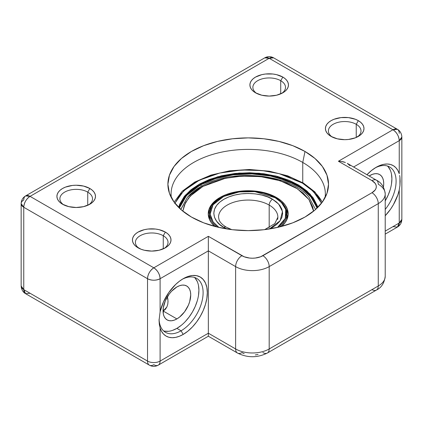 <?xml version="1.0" encoding="UTF-8"?>
<svg xmlns="http://www.w3.org/2000/svg" width="423" height="423" viewBox="0 0 423 423"><rect width="100%" height="100%" fill="white"/><g stroke="black" fill="none" stroke-linecap="round" stroke-linejoin="round"><path stroke-width="0.63" d="M302.752 162.448A77.129 44.531 0 0 0 215.704 153.554A77.129 44.531 0 0 0 171.357 197.705A77.129 44.531 180 0 1 171.077 193.94A77.129 44.531 180 0 1 218.691 152.798A77.129 44.531 180 0 1 302.752 162.448L302.752 182.683L302.752 162.448A77.129 44.531 180 0 1 325.34 193.94A77.129 44.531 180 0 1 325.065 197.71A77.129 44.531 0 0 0 302.752 162.448L304.999 151.466L302.752 162.448M191.423 217.036A80.312 46.366 180 0 1 169.353 193.036A80.312 46.366 180 0 1 210.554 143.297A80.312 46.366 180 0 1 304.999 151.466L314.987 158.488L322.405 166.503L326.979 175.207L328.523 184.248L326.979 193.295L322.405 201.993L314.987 210.009L304.999 217.036L292.827 222.805L278.942 227.088L263.878 229.726L248.211 230.614L232.544 229.726L217.475 227.088L203.59 222.805L191.423 217.036L181.435 210.009L174.012 201.993L169.443 193.295L167.899 184.248L169.443 175.207L174.012 166.503L181.435 158.488L191.423 151.466L203.59 145.697L217.475 141.414L232.544 138.776L248.211 137.882L263.878 138.776L278.942 141.414L292.827 145.697L304.999 151.466A80.312 46.366 180 0 1 327.064 193.036A80.312 46.366 180 0 1 271.74 228.584A80.312 46.366 180 0 1 191.423 217.036M356.24 124.299A16.317 9.422 0 0 0 333.678 124.018A16.317 9.422 0 0 0 332.203 137.015A16.317 9.422 180 0 1 328.385 130.961A16.317 9.422 180 0 1 338.458 122.258A16.317 9.422 180 0 1 356.24 124.299L356.24 137.459L356.24 124.299A16.317 9.422 180 0 1 361.02 130.961A16.317 9.422 180 0 1 357.202 137.02A16.317 9.422 0 0 0 356.24 124.299L358.339 120.666L356.24 124.299M331.066 136.412L331.066 136.412A19.284 11.13 180 0 1 331.066 120.666A19.284 11.13 180 0 1 358.339 120.666L360.734 122.353L362.516 124.277L363.616 126.366L363.986 128.539L363.616 130.712L362.516 132.801L360.734 134.726L355.415 137.798L348.467 139.458L344.703 139.675L337.327 138.823L331.066 136.412L328.671 134.726L326.889 132.801L325.789 130.712L325.419 128.539L325.789 126.366L326.889 124.277L328.671 122.353L331.066 120.666L333.99 119.281L340.943 117.62L348.467 117.62L355.415 119.281L358.339 120.666A19.284 11.13 180 0 1 358.339 136.412A19.284 11.13 180 0 1 331.066 136.412M280.724 80.703A16.317 9.422 0 0 0 258.162 80.418A16.317 9.422 0 0 0 256.687 93.42A16.317 9.422 180 0 1 252.869 87.36A16.317 9.422 180 0 1 262.942 78.662A16.317 9.422 180 0 1 280.724 80.703L280.724 93.858L280.724 80.703A16.317 9.422 180 0 1 285.504 87.36A16.317 9.422 180 0 1 281.686 93.42A16.317 9.422 0 0 0 280.724 80.703L282.823 77.071L280.724 80.703M255.55 92.811L255.55 92.811A19.284 11.13 180 0 1 255.55 77.071A19.284 11.13 180 0 1 282.823 77.071L285.218 78.757L287 80.682L288.1 82.771L288.47 84.938L288.1 87.112L287 89.2L285.218 91.125L282.823 92.811L276.568 95.228L269.187 96.074L261.805 95.228L255.55 92.811L253.155 91.125L251.373 89.2L250.273 87.112L249.903 84.938L250.273 82.771L251.373 80.682L253.155 78.757L255.55 77.071L261.805 74.654L265.427 74.02L272.946 74.02L276.568 74.654L282.823 77.071A19.284 11.13 180 0 1 282.823 92.811A19.284 11.13 180 0 1 255.55 92.811M163.252 235.722A16.317 9.422 0 0 0 140.695 235.437A16.317 9.422 0 0 0 139.215 248.438A16.317 9.422 180 0 1 135.397 242.384A16.317 9.422 180 0 1 145.47 233.681A16.317 9.422 180 0 1 163.252 235.722L163.252 248.883L163.252 235.722A16.317 9.422 180 0 1 168.031 242.384A16.317 9.422 180 0 1 164.214 248.438A16.317 9.422 0 0 0 163.252 235.722L165.351 232.09L163.252 235.722M138.083 247.83L138.083 247.83A19.284 11.13 180 0 1 138.083 232.09A19.284 11.13 180 0 1 165.351 232.09L167.751 233.776L169.533 235.701L170.628 237.789L170.998 239.957L170.628 242.13L169.533 244.219L167.751 246.144L165.351 247.83L159.096 250.247L151.714 251.093L144.338 250.247L141.002 249.216L135.683 246.144L133.901 244.219L132.806 242.13L132.431 239.957L132.806 237.789L133.901 235.701L135.683 233.776L138.083 232.09L144.338 229.673L147.955 229.039L155.479 229.039L159.096 229.673L165.351 232.09A19.284 11.13 180 0 1 165.351 247.83A19.284 11.13 180 0 1 138.083 247.83M87.735 192.121A16.317 9.422 0 0 0 65.174 191.836A16.317 9.422 0 0 0 63.699 204.838A16.317 9.422 180 0 1 59.881 198.784A16.317 9.422 180 0 1 69.954 190.08A16.317 9.422 180 0 1 87.735 192.121L87.735 205.282L87.735 192.121A16.317 9.422 180 0 1 92.515 198.784A16.317 9.422 180 0 1 88.698 204.838A16.317 9.422 0 0 0 87.735 192.121L89.835 188.489L87.735 192.121M62.562 204.235L62.562 204.235A19.284 11.13 180 0 1 62.562 188.489A19.284 11.13 180 0 1 89.835 188.489L92.23 190.176L94.012 192.1L95.112 194.189L95.482 196.362L95.112 198.535L94.012 200.624L92.23 202.548L89.835 204.235L83.58 206.646L76.198 207.492L68.822 206.646L62.562 204.235L60.166 202.548L58.385 200.624L57.285 198.535L56.915 196.362L57.285 194.189L58.385 192.1L60.166 190.176L62.562 188.489L65.486 187.103L72.439 185.443L76.198 185.226L83.58 186.078L89.835 188.489A19.284 11.13 180 0 1 89.835 204.235A19.284 11.13 180 0 1 62.562 204.235M181.187 325.403L176.888 328.37L181.081 330.791L183.18 334.424A34.115 19.696 -60 0 1 160.106 328.015L159.323 324.393L159.059 320.396L160.106 311.767A34.115 19.696 -60 0 1 183.18 278.715L179.352 281.279L175.624 284.483L168.825 292.473L163.474 301.885L160.106 311.767L160.106 278.715L208.354 250.86L208.354 333.213L208.354 250.86L235.622 266.606L235.622 348.959L208.354 333.213L160.106 361.073L160.106 328.015L161.517 331.331L163.474 334.011L165.932 335.999L168.825 337.247L172.082 337.713L175.624 337.385L179.352 336.285L183.18 334.424L187.886 331.172L192.412 326.974L196.584 321.993L200.238 316.42L203.241 310.466L205.467 304.364L206.842 298.347L207.307 292.642L206.842 287.476L205.467 283.045L203.241 279.513L200.238 277.028L196.584 275.674L192.412 275.505L187.886 276.531L183.18 278.715A34.115 19.696 -60 0 1 207.307 292.642A34.115 19.696 -60 0 1 183.18 334.424L181.081 330.791A31.149 17.983 120 0 0 203.103 293.239A31.149 17.983 120 0 0 182.107 279.36A31.149 17.983 -60 0 1 196.658 278.382A31.149 17.983 -60 0 1 201.433 303.344A31.149 17.983 -60 0 1 181.081 330.791L176.888 328.37A31.149 17.983 120 0 0 196.621 302.842A31.149 17.983 120 0 0 194.416 277.419M385.216 209.438A31.149 17.983 120 0 0 395.452 175.497A31.149 17.983 120 0 0 375.095 167.942A31.149 17.983 -60 0 1 389.646 166.963A31.149 17.983 -60 0 1 385.216 209.438M399.243 189.953A34.115 19.696 -60 0 1 385.216 215.746L390.524 209.248L393.422 204.663L397.837 194.892L399.243 189.953L399.243 223.006L385.216 231.106L399.243 223.006L397.398 227.082A8.899 5.139 -120 0 0 399.243 223.006A8.899 5.139 0 0 0 401.85 219.373L399.243 223.006L399.243 189.953L399.941 185.48L399.243 189.953M400.142 181.24L399.941 185.48L399.941 177.274L400.142 181.24M399.672 175.439L399.941 177.274L399.672 175.439M366.963 174.715A34.115 19.696 -60 0 1 376.169 167.297A34.115 19.696 -60 0 1 399.243 173.705L397.837 170.39L395.875 167.709L393.422 165.721L390.524 164.478L387.267 164.008L383.73 164.336L379.997 165.435L376.169 167.297L371.463 170.548L366.937 174.747M390.223 189.504L388.187 195.072L385.216 200.909A31.149 17.983 120 0 0 387.405 165.996M369.876 175.529A19.58 11.305 -60 0 1 379.664 174.562A19.58 11.305 -60 0 1 383.412 187.045L383.719 183.524L383.455 180.558L382.667 178.014L381.387 175.989L379.664 174.562L377.57 173.784L375.175 173.689L372.578 174.276L369.147 175.973A19.58 11.305 -60 0 1 369.876 175.529M168.031 301.319L167.778 304.126L166.911 306.908L165.393 309.287L163.252 311.053L163.252 308.039L163.252 311.053L176.888 318.926A19.58 11.305 -60 0 1 167.101 319.894A19.58 11.305 -60 0 1 164.098 304.206A19.58 11.305 -60 0 1 176.888 286.953A19.58 11.305 -60 0 1 186.675 285.98A19.58 11.305 -60 0 1 189.678 301.668A19.58 11.305 -60 0 1 176.888 318.926L163.252 311.053L166.911 306.908L167.778 304.126L168.031 301.139L167.402 296.766M167.36 296.608L167.947 299.621M208.354 335.444L208.354 336.227L158.265 365.144A8.899 5.139 -120 0 0 160.106 361.073L160.106 328.015L159.323 324.393L159.059 320.396L160.106 311.767L160.106 278.715L208.354 250.86L235.622 266.606A23.73 13.7 0 0 0 269.187 266.606L378.268 203.627A23.73 13.7 0 0 0 385.216 193.94C384.311 187.098 381.382 182.514 376.422 180.177A8.899 5.139 120 0 0 371.976 180.616L338.411 161.237L392.951 129.75L269.187 58.295L30.049 196.362L153.813 267.817L208.354 236.325L244.166 256.772L249.512 258.046L252.404 258.21L255.296 258.046L260.647 256.772L371.976 192.729L375.19 189.948L376.031 188.341L376.317 186.67L376.031 184.999L375.19 183.397L371.976 180.616A8.899 5.139 -60 0 1 376.422 180.177A8.899 5.139 -60 0 1 378.268 184.248A23.73 13.7 180 0 1 385.216 193.94A23.73 13.7 180 0 1 378.268 203.627L378.268 285.985L269.187 348.959L269.187 266.606L378.268 203.627L378.268 285.985A23.73 13.7 0 0 0 385.216 276.293A23.73 13.7 180 0 1 378.268 285.985L269.187 348.959L269.187 266.606A23.73 13.7 180 0 1 235.622 266.606L235.622 348.959A23.73 13.7 0 0 0 269.187 348.959A23.73 13.7 180 0 1 235.622 348.959L208.354 333.213L208.354 335.444L208.354 333.213L160.106 361.073A8.899 5.139 60 0 1 158.265 365.144A8.899 5.139 60 0 1 153.813 364.705A8.899 5.139 -60 0 1 149.361 365.144A8.899 5.139 -60 0 1 147.521 361.073L23.757 289.618L23.757 207.259L147.521 278.715L147.521 361.073L23.757 289.618A8.899 5.139 120 0 0 25.602 293.689L23.757 289.618L21.15 285.985A8.899 5.139 0 0 0 23.757 289.618L23.757 207.259L147.521 278.715L147.521 361.073A8.899 5.139 120 0 0 149.361 365.144L25.602 293.689L30.049 293.25M25.602 195.918C22.81 197.594 21.324 200.164 21.15 203.627L23.757 207.259A8.899 5.139 180 0 1 21.15 203.627A8.899 5.139 180 0 1 23.757 199.994A8.899 5.139 60 0 1 25.602 195.918A8.899 5.139 60 0 1 30.049 196.362A8.899 5.139 120 0 0 23.757 207.259C24.132 202.633 26.226 199 30.049 196.362L25.602 195.918L264.735 57.856C267.701 56.248 270.672 56.248 273.639 57.856A8.899 5.139 120 0 0 269.187 58.295A8.899 5.139 -120 0 0 264.735 57.856L269.187 58.295L273.639 57.856L397.398 129.311L392.951 129.75L338.411 161.237L371.976 180.616A14.831 8.566 180 0 1 371.976 192.729A8.899 5.139 60 0 1 378.268 203.627A8.899 5.139 -120 0 0 371.976 192.729L262.894 255.704A8.899 5.139 60 0 1 269.187 266.606A8.899 5.139 -120 0 0 262.894 255.704A14.831 8.566 180 0 1 241.919 255.704A8.899 5.139 120 0 0 235.622 266.606A8.899 5.139 -60 0 1 241.919 255.704L208.354 236.325L208.354 250.86L208.354 236.325L153.813 267.817A8.899 5.139 60 0 1 160.106 278.715C159.735 274.088 157.636 270.45 153.813 267.817C149.991 270.45 147.891 274.088 147.521 278.715C151.714 280.708 155.913 280.708 160.106 278.715A8.899 5.139 180 0 1 147.521 278.715A8.899 5.139 -60 0 1 153.813 267.817L30.049 196.362L269.187 58.295L392.951 129.75C396.774 132.388 398.868 136.021 399.243 140.653L353.602 167L399.243 140.653L399.243 173.705L399.243 140.653L401.85 137.015A8.899 5.139 180 0 1 399.243 140.653A8.899 5.139 -120 0 0 392.951 129.75A8.899 5.139 -60 0 1 397.398 129.311A8.899 5.139 -60 0 1 399.243 133.382M208.354 336.227L237.467 353.036A8.899 5.139 -60 0 1 235.622 348.959A8.899 5.139 120 0 0 237.467 353.036A8.899 5.139 -60 0 0 241.919 352.592L244.166 353.66M255.296 354.934L258.083 354.448M195.204 278.234L197.24 281.454M198.493 285.504L198.916 290.22L198.493 295.428M197.24 300.922L195.204 306.495L192.465 311.931L189.123 317.017L185.316 321.57M163.553 330.881A31.149 17.983 120 0 0 176.888 328.37L172.589 330.363M168.46 331.299L164.653 331.151M176.888 318.926L179.59 317.06L184.581 311.788L188.399 305.173L189.678 301.673L190.731 294.942L190.466 291.981L189.678 289.432L188.399 287.407L186.675 285.98L184.581 285.202L182.186 285.107L179.59 285.699L176.888 286.953L171.59 291.225L169.195 294.085L165.377 300.7L163.31 307.658L163.31 313.898L164.098 316.441L165.377 318.466L167.101 319.894L169.195 320.671L171.59 320.766L174.186 320.174L176.888 318.926M181.081 330.791A31.149 17.983 -60 0 1 165.509 332.335A31.149 17.983 -60 0 1 159.08 319.206A31.149 17.983 120 0 0 181.081 330.791M388.187 166.815L390.223 170.035M391.476 174.086L391.899 178.802L391.476 184.005M237.467 353.036C247.423 357.958 257.385 357.958 267.341 353.036A8.899 5.139 -120 0 0 269.187 348.959A8.899 5.139 60 0 1 267.341 353.036A8.899 5.139 60 0 1 262.894 352.592M160.106 361.073A8.899 5.139 180 0 1 147.521 361.073A8.899 5.139 0 0 0 160.106 361.073M267.341 353.036L376.422 290.056A8.899 5.139 -120 0 0 378.268 285.985A8.899 5.139 60 0 1 376.422 290.056A8.899 5.139 60 0 1 371.976 289.618M397.398 129.311C398.551 129.85 401.586 132.113 401.85 137.015L401.85 219.373C401.676 222.836 400.19 225.406 397.398 227.082L392.951 226.638M347.309 163.368L350.038 165.726L347.309 163.368L376.422 180.177M343.227 161.792L345.401 162.464L340.864 161.38L343.227 161.792M338.411 161.237L340.864 161.38L338.411 161.237M272.544 199.27C266.405 194.596 242.22 189.06 223.878 199.27C206.197 209.856 215.783 223.82 223.878 227.363A4.748 2.739 -60 0 1 226.252 227.13A4.748 2.739 120 0 0 223.878 227.363L227.029 228.975L223.878 227.363L219.854 224.576L216.629 221.208L214.53 217.385L213.795 213.319L214.53 209.248L216.629 205.425L219.854 202.057L223.878 199.27L228.711 196.944L234.543 195.082L241.158 193.871L248.211 193.448L255.259 193.871L261.879 195.082L267.711 196.944L272.544 199.27A4.748 2.739 120 0 0 269.187 205.081A4.748 2.739 -60 0 1 272.544 199.27L276.563 202.057L279.793 205.425L281.892 209.248L282.622 213.319L281.892 217.385L279.793 221.208L276.563 224.576L272.544 227.363L269.393 228.975L280.132 220.737L282.474 211.484L278.704 204.108L272.544 199.27M218.813 214.889A29.668 17.126 180 0 1 238.725 200.962A29.668 17.126 180 0 1 269.187 205.081L269.187 227.674L269.187 205.081A29.668 17.126 180 0 1 277.604 219.495M216.904 226.95A38.715 22.35 180 0 1 209.496 213.8C207.767 194.347 253.298 183.508 275.463 197.726A0.592 0.344 120 0 0 275.167 197.753L269.811 195.183L263.349 193.121L256.021 191.772L248.211 191.307L240.396 191.772L233.068 193.121L226.612 195.183L221.255 197.753L216.798 200.846L213.224 204.573L210.897 208.809L210.088 213.319L210.897 217.824L213.224 222.059L216.798 225.787L218.961 227.431L213.139 221.938L210.115 214.128L213.055 204.806L223.645 196.484L239.307 191.915L254.873 191.645L275.167 197.753A0.592 0.344 -60 0 1 275.585 197.996A38.715 22.35 180 0 1 286.921 213.8A38.715 22.35 180 0 1 279.518 226.95M231.741 229.631L226.252 227.13C222.387 224.777 220.002 222.371 219.093 219.918L218.543 217.189A29.668 17.126 180 0 1 236.859 201.369A29.668 17.126 180 0 1 269.187 205.081A29.668 17.126 180 0 1 277.874 217.189L274.813 223.608L264.682 229.631M286.783 219.828A38.715 22.35 0 0 0 286.921 217.919A38.715 22.35 0 0 0 286.313 213.969M287.508 217.977L286.921 214.477M209.496 214.472L208.909 217.977M209.496 213.8L209.496 217.919A38.715 22.35 0 0 0 209.639 219.828M275.167 197.753L281.369 202.464L285.731 209.438L285.298 218.4L277.456 227.431L279.619 225.787L283.193 222.059L285.52 217.824L286.329 213.319L285.52 208.809L283.193 204.573L279.619 200.846L275.167 197.753M174.921 203.209L183.709 190.826L199.339 180.203L219.77 173.028L241.702 169.977L262.096 170.559L279.206 173.663L302.519 183.159A1.782 1.047 -59 0 1 303.434 183.09A1.782 1.047 -59 0 1 303.804 183.899A77.129 44.531 180 0 1 322.226 202.242M297.506 185.343A69.716 40.248 180 0 1 298.458 185.903A0.592 0.349 -59 0 1 298.887 185.179L276.05 176.042L259.146 173.219L239.08 173.07L217.866 176.698L198.815 184.428L185.2 195.304L178.649 207.423L179.685 204.224L184.243 196.468L191.069 189.668L199.476 184.058L209.507 179.426L221.552 175.757L235.151 173.43L249.581 172.732L263.957 173.758L277.388 176.386L289.173 180.325L298.887 185.179A0.592 0.349 121 0 0 298.458 185.903A69.716 40.248 180 0 1 317.192 207.989L309.684 194.818L298.458 185.903A69.716 40.248 180 0 0 297.506 185.343L297.506 185.766L297.506 185.343L274.501 176.523L257.686 173.927L237.916 173.99L217.2 177.75L198.72 185.454L185.565 196.14L179.225 207.989A69.716 40.248 180 0 1 226.263 175.598A69.716 40.248 180 0 1 297.506 185.343M317.773 207.423L310.196 194.162L298.887 185.179L306.908 190.974L313.269 197.922L317.292 205.774L317.773 207.423M174.773 203.574L179.653 195.262L186.966 187.971L195.976 181.959L206.731 176.999L219.637 173.06L234.21 170.569L249.681 169.819L265.089 170.918L279.481 173.737L292.108 177.956L302.519 183.159L311.117 189.372L317.932 196.822L321.501 203.209L313.321 191.418L302.519 183.159A1.782 1.047 121 0 1 303.434 183.09M180.848 209.501L187.479 197.16L180.795 209.448M182.794 211.151L185.396 202.934L190.26 196.082L202.929 186.416A2.966 1.671 -118.9 0 0 201.501 186.236A2.966 1.671 61.1 0 1 202.929 186.416L225.232 178.342L241.512 176.137L260.573 176.618L280.306 180.785L297.448 188.801L308.964 199.556L313.623 211.151L312.687 206.905L308.98 199.571L303.09 193.078L295.64 187.659L286.609 183.111L275.643 179.415L263.132 176.936L249.729 175.952L236.267 176.576L223.566 178.718L212.314 182.117L202.929 186.416L195.056 191.63L188.647 197.964L184.354 205.187L182.794 211.151M309.345 197.626L308.938 197.16C289.966 173.7 232.28 168.132 201.496 186.242C195.807 189.377 191.133 193.015 187.479 197.16L201.2 186.49A2.966 1.671 61.1 0 1 201.501 186.236M201.269 186.369A0.888 0.502 -118.9 0 0 201.015 185.369A0.888 0.502 -118.9 0 0 200.259 185.004A0.888 0.502 61.1 0 1 201.015 185.369A0.888 0.502 61.1 0 1 201.269 186.369M214.731 226.395A39.958 23.069 180 0 1 208.248 213.8A39.958 23.069 180 0 1 232.92 192.486A39.958 23.069 180 0 1 276.468 197.488L276.468 198.324L276.468 197.488A39.958 23.069 180 0 1 288.169 213.8A39.958 23.069 180 0 1 281.692 226.395M209.02 211.722L210.596 208.439A39.958 23.069 0 0 0 208.306 215.011M297.506 186.067A69.716 40.248 180 0 1 317.039 208.137M179.378 208.137A69.716 40.248 180 0 1 200.068 185.417A0.888 0.502 61.1 0 1 200.259 185.004L186.564 195.511L179.363 208.121M288.116 215.011A39.958 23.069 0 0 0 285.826 208.439M281.432 226.617L285.128 222.63L287.402 218.3L288.169 213.8L287.402 209.3L285.128 204.97L281.432 200.983L276.468 197.488L270.408 194.617L263.503 192.486L256.005 191.175L248.211 190.731L240.412 191.175L232.92 192.486L226.009 194.617L219.955 197.488L214.984 200.983L211.294 204.97L209.02 209.3L208.248 213.8L209.02 218.3L211.294 222.63L214.984 226.617M376.422 290.056C381.377 287.725 384.311 283.135 385.216 276.293L385.216 193.94M158.265 365.144C155.299 366.752 152.328 366.752 149.361 365.144M21.15 203.627L21.15 285.985C21.409 290.855 24.423 293.139 25.602 293.689M397.398 227.082L385.216 234.115M286.757 215.878L286.313 214.017M275.463 197.726C282.929 202.152 286.752 207.513 286.921 213.8L286.921 217.919M174.112 202.131L182.223 191.238L194.776 182.043L210.918 175.096L229.567 170.818L249.48 169.491L269.303 171.199L287.698 175.831L303.439 183.09L314.844 191.878L322.31 202.131M315.569 209.501L308.938 197.16M317.06 208.121L311.55 197.515L301.403 188.23L287.386 180.901L270.519 176.031L252.018 173.964L233.237 174.847L215.556 178.617L200.253 185.004"/></g></svg>
